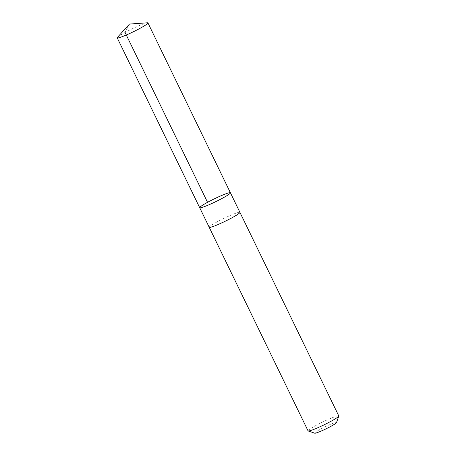 <?xml version="1.0" encoding="UTF-8"?>
<svg xmlns="http://www.w3.org/2000/svg" width="456" height="456" viewBox="0 0 456 456"><rect width="100%" height="100%" fill="white"/><g stroke="black" fill="none" stroke-linecap="round" stroke-linejoin="round"><path stroke-width="0.34" stroke-dasharray="2.28 1.71" d="M230.417 192.785A17.071 1.579 -25.9 0 0 229.482 192.706A17.071 1.579 -25.9 0 0 212.017 199.984A17.071 1.579 -25.9 0 0 199.7 207.697M117.454 37.341A17.083 1.579 154.1 0 1 131.26 29.281A17.083 1.579 154.1 0 1 147.009 22.851A17.083 1.579 154.1 0 1 147.402 22.8M209.207 227.276A17.071 1.579 154.1 0 1 221.525 219.564A17.071 1.579 154.1 0 1 238.984 212.279A17.071 1.579 154.1 0 1 239.919 212.359M209.184 227.23A17.083 1.579 154.1 0 1 223.873 218.395A17.083 1.579 154.1 0 1 239.896 212.314M308.056 430.869A17.083 1.579 154.1 0 1 322.728 421.988A17.083 1.579 154.1 0 1 338.785 415.946M314.725 433.2A12.152 1.123 154.1 0 1 325.071 426.81A12.152 1.123 154.1 0 1 336.494 422.632M129.504 24.054L125.064 32.473"/><path stroke-width="0.68" d="M239.896 212.314A17.083 1.579 154.1 0 1 239.924 212.359A17.071 1.579 154.1 0 1 227.601 220.071A17.071 1.579 154.1 0 1 210.142 227.356A17.071 1.579 154.1 0 1 209.207 227.276L199.7 207.697A17.071 1.579 -25.9 0 0 215.745 201.66A17.071 1.579 -25.9 0 0 230.417 192.785A17.071 1.579 -25.9 0 0 229.482 192.706A17.071 1.579 -25.9 0 0 212.017 199.984A17.071 1.579 -25.9 0 0 199.7 207.697A17.071 1.579 -25.9 0 0 215.745 201.66A17.071 1.579 -25.9 0 0 230.417 192.785L147.944 22.931A17.083 1.579 154.1 0 1 135.62 30.643A17.083 1.579 154.1 0 1 118.15 37.928A17.083 1.579 154.1 0 1 117.215 37.848A17.083 1.579 154.1 0 1 117.454 37.341L129.504 24.054L147.402 22.8A17.083 1.579 154.1 0 1 147.944 22.931M230.417 192.785L239.919 212.359A17.083 1.579 154.1 0 1 227.601 220.071A17.083 1.579 154.1 0 1 210.13 227.356A17.083 1.579 154.1 0 1 209.196 227.276A17.083 1.579 154.1 0 1 209.184 227.23M239.924 212.359L338.785 415.946A17.083 1.579 154.1 0 1 338.779 416.111A17.083 1.579 154.1 0 1 325.755 424.012A17.083 1.579 154.1 0 1 308.991 430.943A17.083 1.579 154.1 0 1 308.188 430.966A17.083 1.579 154.1 0 1 308.056 430.869L209.196 227.276M338.779 416.111L336.494 422.632A12.152 1.123 154.1 0 1 327.226 428.252A12.152 1.123 154.1 0 1 315.301 433.183A12.152 1.123 154.1 0 1 314.725 433.2L308.188 430.966M125.064 32.473L207.543 202.321M199.7 207.697L117.215 37.848"/></g></svg>
